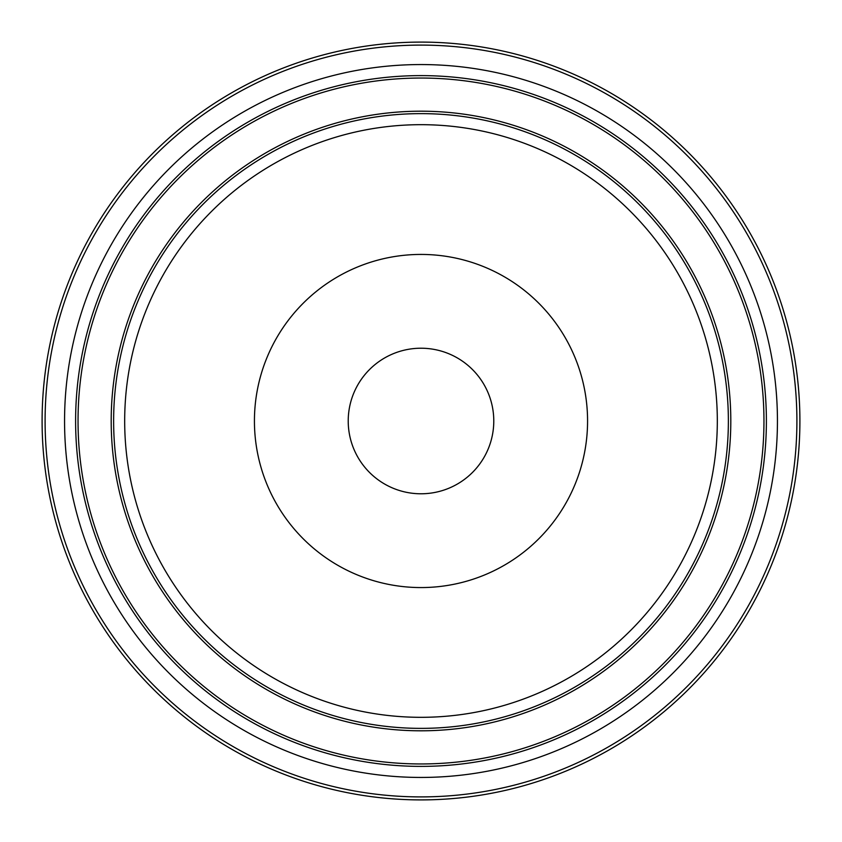 <?xml version="1.0" encoding="UTF-8"?>
<svg xmlns="http://www.w3.org/2000/svg" width="842" height="842" viewBox="0 0 842 842"><rect width="100%" height="100%" fill="white"/><g stroke="black" fill="none" stroke-linecap="round" stroke-linejoin="round"><path stroke-width="1.26" d="M587.569 421A166.569 166.569 0 0 0 421 254.431A166.569 166.569 0 0 0 254.431 421A166.569 166.569 0 0 0 421 587.569A166.569 166.569 0 0 0 587.569 421M493.78 421A72.78 72.78 0 0 0 421 348.22A72.78 72.78 0 0 0 348.22 421A72.78 72.78 0 0 0 421 493.78A72.78 72.78 0 0 0 493.78 421M42.1 421A378.9 378.9 0 0 0 421 799.9A378.9 378.9 0 0 0 799.9 421A378.9 378.9 0 0 0 421 42.1A378.9 378.9 0 0 0 42.1 421A378.9 378.9 0 0 0 421 799.9A378.9 378.9 0 0 0 799.9 421M64.56 421A356.44 356.44 0 0 0 421 777.44A356.44 356.44 0 0 0 777.44 421A356.44 356.44 0 0 0 421 64.56A356.44 356.44 0 0 0 64.56 421M75.612 421A345.388 345.388 0 0 0 421 766.388A345.388 345.388 0 0 0 766.388 421A345.388 345.388 0 0 0 421 75.612A345.388 345.388 0 0 0 75.612 421M763.957 421A342.957 342.957 0 0 0 421 78.043A342.957 342.957 0 0 0 78.043 421A342.957 342.957 0 0 0 421 763.957A342.957 342.957 0 0 0 763.957 421M730.803 421A309.803 309.803 0 0 0 421 111.197A309.803 309.803 0 0 0 111.197 421A309.803 309.803 0 0 0 421 730.803A309.803 309.803 0 0 0 730.803 421M113.628 421A307.372 307.372 0 0 0 421 728.372A307.372 307.372 0 0 0 728.372 421A307.372 307.372 0 0 0 421 113.628A307.372 307.372 0 0 0 113.628 421M124.679 421A296.321 296.321 0 0 0 421 717.321A296.321 296.321 0 0 0 717.321 421A296.321 296.321 0 0 0 421 124.679A296.321 296.321 0 0 0 124.679 421M45.1 421A375.9 375.9 0 0 0 421 796.9A375.9 375.9 0 0 0 796.9 421A375.9 375.9 0 0 0 421 45.1A375.9 375.9 0 0 0 45.1 421"/></g></svg>
